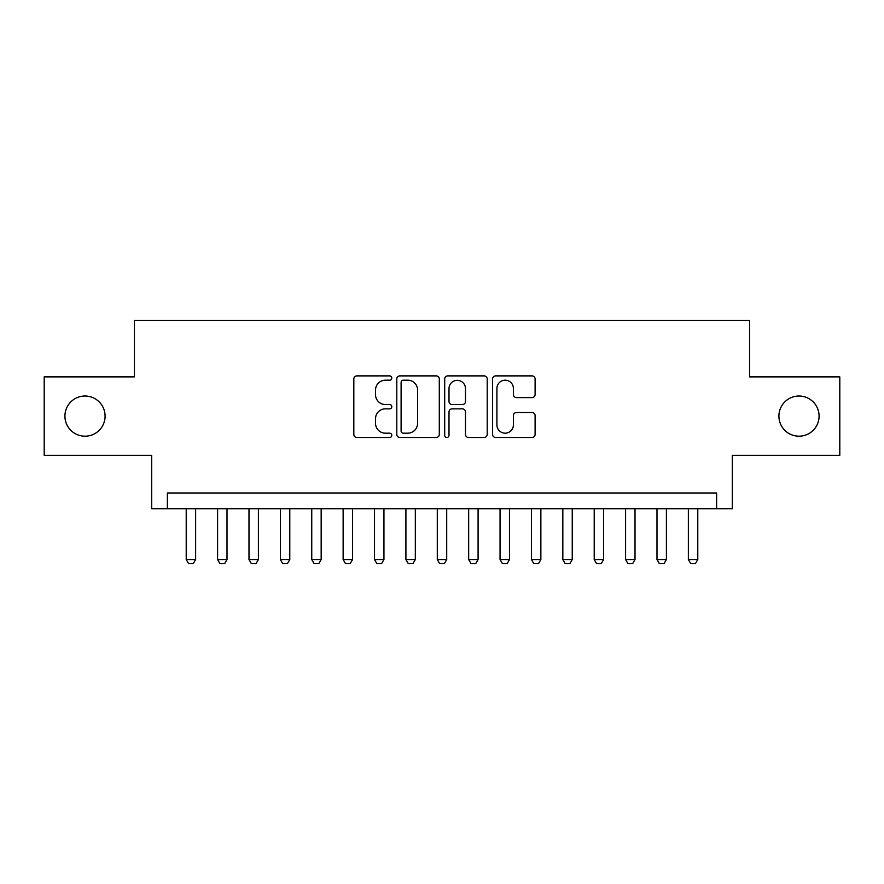 <?xml version="1.0" encoding="UTF-8"?>
<svg xmlns="http://www.w3.org/2000/svg" width="884" height="884" viewBox="0 0 884 884"><rect width="100%" height="100%" fill="white"/><g stroke="black" fill="none" stroke-linecap="round" stroke-linejoin="round"><path stroke-width="1.33" d="M391.789 378.043A2.155 2.155 0 0 0 389.634 375.888L356.893 375.888A3.083 3.083 0 0 0 353.821 378.971L353.821 434.42A3.083 3.083 0 0 0 356.893 437.503L389.634 437.503A2.155 2.155 0 0 0 391.789 435.337A2.155 2.155 0 0 0 389.634 433.182L385.391 433.182A9.857 9.857 0 0 1 375.534 423.326L375.534 418.707A9.857 9.857 0 0 1 385.391 408.85L389.634 408.85A2.155 2.155 0 0 0 391.789 406.695A2.155 2.155 0 0 0 389.634 404.541L385.391 404.541A9.857 9.857 0 0 1 375.534 394.673L375.534 390.054A9.857 9.857 0 0 1 385.391 380.197L389.634 380.197A2.155 2.155 0 0 0 391.789 378.043M778.914 416.11A20.089 20.089 0 0 0 799.003 436.199A20.089 20.089 0 0 0 819.081 416.11A20.089 20.089 0 0 0 799.003 396.021A20.089 20.089 0 0 0 778.914 416.11M64.919 416.11A20.089 20.089 0 0 0 84.997 436.199A20.089 20.089 0 0 0 105.085 416.11A20.089 20.089 0 0 0 84.997 396.021A20.089 20.089 0 0 0 64.919 416.11M532.035 397.601A3.083 3.083 0 0 0 535.107 394.529L535.107 378.971A3.083 3.083 0 0 0 532.035 375.888L495.681 375.888A3.083 3.083 0 0 0 492.598 378.971L492.598 434.42A3.083 3.083 0 0 0 495.681 437.503L532.035 437.503A3.083 3.083 0 0 0 535.107 434.42L535.107 415.624A3.083 3.083 0 0 0 532.035 412.541L516.477 412.541A3.083 3.083 0 0 0 513.394 415.624L513.394 424.95A8.243 8.243 0 0 1 505.151 433.182A8.243 8.243 0 0 1 496.907 424.95L496.907 388.441A8.243 8.243 0 0 1 505.151 380.197A8.243 8.243 0 0 1 513.394 388.441L513.394 394.529A3.083 3.083 0 0 0 516.477 397.601L532.035 397.601M716.615 508.698L732.306 508.698L732.306 455.337L839.8 455.337L839.8 376.882L749.566 376.882L749.566 320.384L134.434 320.384L134.434 376.882L44.2 376.882L44.2 455.337L151.694 455.337L151.694 508.698L716.615 508.698L716.615 492.996L167.385 492.996L167.385 508.698M439.304 378.971A3.083 3.083 0 0 0 436.221 375.888L399.877 375.888A3.083 3.083 0 0 0 396.794 378.971L396.794 434.42A3.083 3.083 0 0 0 399.877 437.503L436.221 437.503A3.083 3.083 0 0 0 439.304 434.42L439.304 378.971M447.779 375.888L484.123 375.888A3.083 3.083 0 0 1 487.206 378.971L487.206 434.42A3.083 3.083 0 0 1 484.123 437.503L468.575 437.503A3.083 3.083 0 0 1 465.492 434.42L465.492 411.933A3.083 3.083 0 0 0 462.409 408.85L452.089 408.85A3.083 3.083 0 0 0 449.006 411.933L449.006 435.337A2.155 2.155 0 0 1 446.851 437.503A2.155 2.155 0 0 1 444.696 435.337L444.696 378.971A3.083 3.083 0 0 1 447.779 375.888M403.259 380.197A2.155 2.155 0 0 0 401.104 382.352L401.104 431.027A2.155 2.155 0 0 0 403.259 433.182L407.723 433.182A9.857 9.857 0 0 0 417.591 423.326L417.591 390.054A9.857 9.857 0 0 0 407.723 380.197L403.259 380.197M465.492 388.595A8.243 8.243 0 0 0 457.249 380.352A8.243 8.243 0 0 0 449.006 388.595L449.006 401.458A3.083 3.083 0 0 0 452.089 404.541L462.409 404.541A3.083 3.083 0 0 0 465.492 401.458L465.492 388.595M186.215 508.698L186.215 559.539L195.629 559.539L195.629 508.698M195.629 559.539L193.276 563.616L188.568 563.616L186.215 559.539M217.597 508.698L217.597 559.539L227.011 559.539L227.011 508.698M227.011 559.539L224.658 563.616L219.95 563.616L217.597 559.539M248.99 508.698L248.99 559.539L258.404 559.539L258.404 508.698M258.404 559.539L256.051 563.616L251.343 563.616L248.99 559.539M280.372 508.698L280.372 559.539L289.786 559.539L289.786 508.698M289.786 559.539L287.433 563.616L282.725 563.616L280.372 559.539M311.754 508.698L311.754 559.539L321.168 559.539L321.168 508.698M321.168 559.539L318.815 563.616L314.107 563.616L311.754 559.539M343.136 508.698L343.136 559.539L352.55 559.539L352.55 508.698M352.55 559.539L350.197 563.616L345.489 563.616L343.136 559.539M374.518 508.698L374.518 559.539L383.943 559.539L383.943 508.698M383.943 559.539L381.59 563.616L376.882 563.616L374.518 559.539M405.911 508.698L405.911 559.539L415.325 559.539L415.325 508.698M415.325 559.539L412.972 563.616L408.264 563.616L405.911 559.539M437.293 508.698L437.293 559.539L446.707 559.539L446.707 508.698M446.707 559.539L444.354 563.616L439.646 563.616L437.293 559.539M468.675 508.698L468.675 559.539L478.089 559.539L478.089 508.698M478.089 559.539L475.736 563.616L471.028 563.616L468.675 559.539M500.057 508.698L500.057 559.539L509.482 559.539L509.482 508.698M509.482 559.539L507.118 563.616L502.41 563.616L500.057 559.539M531.45 508.698L531.45 559.539L540.864 559.539L540.864 508.698M540.864 559.539L538.511 563.616L533.803 563.616L531.45 559.539M562.832 508.698L562.832 559.539L572.246 559.539L572.246 508.698M572.246 559.539L569.893 563.616L565.185 563.616L562.832 559.539M594.214 508.698L594.214 559.539L603.628 559.539L603.628 508.698M603.628 559.539L601.275 563.616L596.567 563.616L594.214 559.539M625.596 508.698L625.596 559.539L635.01 559.539L635.01 508.698M635.01 559.539L632.657 563.616L627.949 563.616L625.596 559.539M656.989 508.698L656.989 559.539L666.403 559.539L666.403 508.698M666.403 559.539L664.05 563.616L659.342 563.616L656.989 559.539M688.371 508.698L688.371 559.539L697.785 559.539L697.785 508.698M697.785 559.539L695.432 563.616L690.724 563.616L688.371 559.539"/></g></svg>
